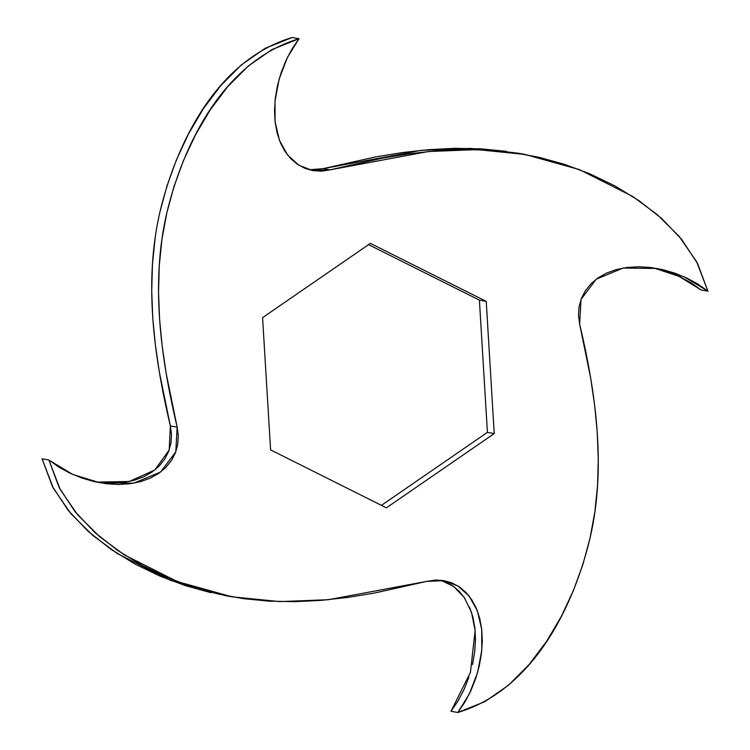 <?xml version="1.0" encoding="UTF-8"?>
<svg xmlns="http://www.w3.org/2000/svg" width="750" height="750" viewBox="0 0 750 750"><rect width="100%" height="100%" fill="white"/><g stroke="black" fill="none" stroke-linecap="round" stroke-linejoin="round"><path stroke-width="1.12" d="M653.569 267.909L678.891 276.3L701.109 289.978L707.925 291.206L684.084 276.797L656.981 268.463L623.016 268.069L596.241 279.197L581.016 299.438L579.637 324.066C596.55 395.503 606.112 469.2 590.034 538.162C574.144 604.556 534.469 689.503 457.809 712.5L450.994 711.272L457.809 712.5L469.453 693.675L477.638 672.272L481.809 650.269L481.716 629.363L477.403 610.959L469.219 596.184L457.819 585.9L444.15 580.669L426.9 581.344L328.5 599.7L279.731 601.603L231.844 596.794L177.431 581.634L124.209 554.822L99.544 536.587L77.672 514.856L60.15 489.403L48.891 460.022L42.075 458.794L53.334 488.184L70.856 513.628L92.728 535.359L117.394 553.603L170.616 580.406L225.028 595.566L231.844 596.794M440.709 580.209L453.591 586.406L464.119 597.272L471.488 612.244L475.134 630.506L470.447 672.347L450.994 711.272L458.053 700.922L464.072 689.419L468.928 677.175M211.031 592.706L185.578 585.684L160.181 576.197L135.103 564.094L110.869 549.234L88.256 531.45L68.325 510.572L52.406 486.413L42.075 458.794L48.891 460.022L72.731 474.431L99.834 482.756L133.8 483.159L160.575 472.031L175.8 451.791L177.169 427.162L170.363 425.934L169.191 450L154.781 470.016L129.216 481.5L96.431 482.091M524.972 154.434L518.156 153.206L470.269 148.397L421.5 150.3L323.1 168.656L329.916 169.875L428.316 151.519L477.084 149.616L524.972 154.434L579.384 169.594L632.606 196.397L657.272 214.641L679.144 236.372L696.666 261.816L707.925 291.206L697.884 284.062L686.709 277.997L674.803 273.141L662.531 269.606L650.222 267.459L638.194 266.756L626.719 267.497L616.041 269.653L606.394 273.169L597.956 277.95L590.887 283.884L585.319 290.812L581.353 298.528L579.066 306.816L578.484 315.431L579.637 324.066L590.644 377.906L594.619 405.066L597.244 432.131L598.284 459L597.553 485.606L594.853 511.969L590.034 538.162L582.947 564.309L573.459 590.409L561.422 616.219L546.703 641.194L529.144 664.519L508.584 685.134L484.856 701.663L457.809 712.5L464.869 702.141L470.887 690.637L475.734 678.394L479.297 665.784L481.5 653.156L482.297 640.828L481.687 629.072L479.681 618.159L476.334 608.297L471.731 599.691L466.012 592.509L459.3 586.866L451.809 582.872L443.738 580.594L435.338 580.087L426.9 581.344L374.25 593.109L347.709 597.422L321.262 600.356L295.031 601.669L269.072 601.163L243.366 598.641L217.847 593.934L192.394 586.903L166.997 577.416L141.919 565.322L117.684 550.462L95.072 532.678L75.141 511.8L59.212 487.641L48.891 460.022L58.931 467.156L70.106 473.231L82.013 478.087L94.284 481.622L106.594 483.759L118.622 484.472L130.097 483.731L140.766 481.575L150.422 478.059L158.859 473.269L165.928 467.334L171.497 460.416L175.463 452.7L177.75 444.403L178.322 435.797L177.169 427.162C160.266 355.725 150.703 282.028 166.781 213.066C182.672 146.672 222.347 61.716 299.006 38.728L292.191 37.5C215.531 60.497 175.856 145.444 159.966 211.838C143.887 280.8 153.45 354.497 170.363 425.934L177.169 427.162L166.172 373.322L162.197 346.163L159.572 319.088L158.531 292.228L159.262 265.622L161.953 239.259L166.781 213.066L173.869 186.919L183.356 160.809L195.394 135.009L210.113 110.034L227.672 86.7L248.231 66.094L271.959 49.556L299.006 38.728L287.362 57.553L279.178 78.947L275.006 100.959L275.1 121.866L279.413 140.269L287.597 155.034L298.997 165.319L312.666 170.55L329.916 169.875L323.1 168.656L309.291 169.791M159.966 211.838L167.053 185.691L176.541 159.591L188.578 133.781L203.297 108.806L220.856 85.481L241.416 64.866L265.144 48.338L292.191 37.5L299.006 38.728L291.947 49.078L285.928 60.581L281.072 72.825L277.509 85.434L275.316 98.072L274.509 110.4L275.128 122.156L277.134 133.069L280.481 142.922L285.075 151.528L290.803 158.719L297.506 164.362L305.006 168.356L313.078 170.625L321.478 171.141L329.916 169.875L382.566 158.119L409.106 153.797L435.553 150.862L461.784 149.55L487.744 150.066L513.45 152.587L538.969 157.294L564.422 164.316L589.819 173.803L614.897 185.906L639.131 200.766L661.744 218.55L681.675 239.428L697.594 263.588L707.925 291.206L701.109 289.978L691.069 282.844L679.894 276.769L667.987 271.913L655.716 268.378M472.491 664.566L474.684 651.928L475.491 639.6L474.872 627.844L472.866 616.931L469.519 607.078M464.925 598.472L459.197 591.281L452.494 585.637L444.994 581.644M99.778 482.541L111.806 483.244L123.281 482.503L133.959 480.347L143.606 476.831L152.044 472.05L159.113 466.116L164.681 459.188L168.647 451.472L170.934 443.184L171.516 434.569L170.363 425.934L159.356 372.094L155.381 344.934L152.756 317.869L151.716 291L152.447 264.394L155.147 238.031M314.662 169.913L323.1 168.656L375.75 156.891L402.291 152.578L428.738 149.644L454.969 148.331L480.928 148.837L506.634 151.359M487.416 432.356L479.409 300.131L368.559 244.65L479.409 300.131L486.225 301.359L370.397 243.384L262.584 317.644L270.591 449.869L386.409 507.834L494.231 433.584L486.225 301.359L494.231 433.584L487.416 432.356L479.409 300.131L486.225 301.359L370.397 243.384L262.584 317.644L270.591 449.869L386.409 507.834L494.231 433.584L487.416 432.356L381.441 505.35L487.416 432.356"/></g></svg>
